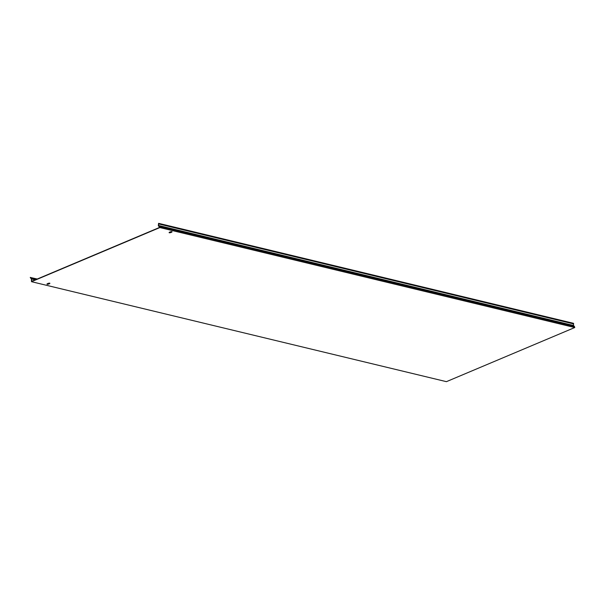 <?xml version="1.0" encoding="UTF-8"?>
<svg xmlns="http://www.w3.org/2000/svg" width="605" height="605" viewBox="0 0 605 605"><rect width="100%" height="100%" fill="white"/><g stroke="black" fill="none" stroke-linecap="round" stroke-linejoin="round"><path stroke-width="0.91" d="M49.111 283.889A1.52 0.386 163.6 0 0 49.875 283.291A1.52 0.386 163.6 0 0 47.727 283.556A1.52 0.386 163.6 0 0 46.963 284.146A1.52 0.386 163.6 0 0 49.111 283.889M49.784 283.201A1.52 0.386 -16.4 0 1 49.05 283.677A1.52 0.386 -16.4 0 1 46.986 284.025M171.268 232.373A1.52 0.386 163.6 0 0 172.032 231.775A1.52 0.386 163.6 0 0 169.884 232.033A1.52 0.386 163.6 0 0 169.113 232.63A1.52 0.386 163.6 0 0 171.268 232.373M171.941 231.685A1.52 0.386 -16.4 0 1 171.2 232.161A1.52 0.386 -16.4 0 1 169.143 232.509M159.531 226.527L158.54 225.499L158.593 223.336L573.502 323.312L573.449 325.475L574.447 326.503L159.531 226.527L159.833 227.563L159.387 227.76L31.498 281.688L446.407 381.664L574.75 327.539L159.833 227.563M158.593 223.336L158.321 225.589L159.584 227.435L31.626 281.401L31.399 280.622L32.715 280.939M574.447 326.503L574.75 327.539M573.684 323.925L158.775 223.956M158.54 225.499L573.449 325.475M37.26 279.018L30.25 277.461L31.422 279.109L31.498 281.688M31.399 280.622L31.642 279.011L30.613 277.945L36.466 279.359M30.447 277.377L30.613 277.945M49.64 283.352L48.982 283.193M35.234 279.881L31.642 279.011"/></g></svg>
